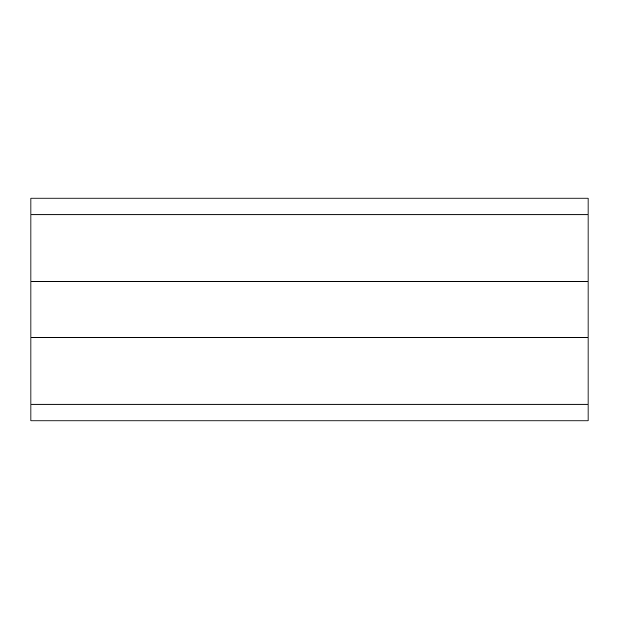 <?xml version="1.0" encoding="UTF-8"?>
<svg xmlns="http://www.w3.org/2000/svg" width="619" height="619" viewBox="0 0 619 619"><rect width="100%" height="100%" fill="white"/><g stroke="black" fill="none" stroke-linecap="round" stroke-linejoin="round"><path stroke-width="0.93" d="M588.05 214.793L588.05 198.08L30.95 198.08L30.95 214.793L588.05 214.793L588.05 281.645L30.95 281.645L30.95 214.793M30.95 420.92L588.05 420.92L30.95 420.92L30.95 404.207L588.05 404.207L588.05 420.92M588.05 404.207L588.05 281.645M30.95 404.207L30.95 337.355L588.05 337.355M30.95 337.355L30.95 281.645"/></g></svg>
